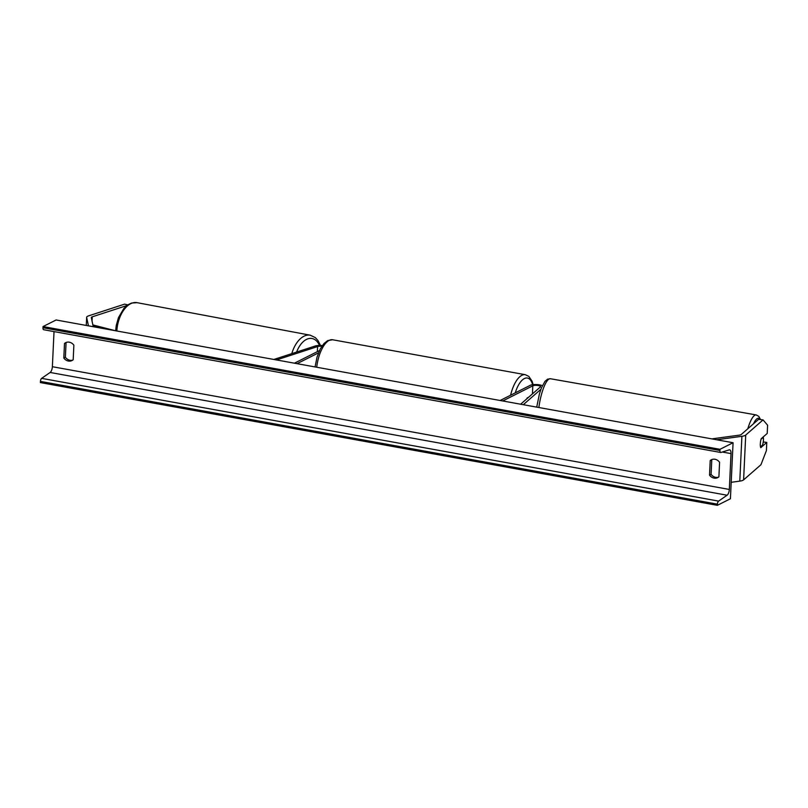 <?xml version="1.0" encoding="UTF-8"?>
<svg xmlns="http://www.w3.org/2000/svg" width="808" height="808" viewBox="0 0 808 808"><rect width="100%" height="100%" fill="white"/><g stroke="black" fill="none" stroke-linecap="round" stroke-linejoin="round"><path stroke-width="1.21" d="M743.602 479.881L745.713 435.068L763.055 419.897L767.6 425.22L767.216 433.452L761.207 438.704A5.828 1.535 97.2 0 0 760.328 443.764A5.828 1.535 97.2 0 0 760.783 447.662L766.792 442.41L766.398 450.632L760.944 464.721L743.602 479.881A9.332 2.555 -177.3 0 1 743.006 480.275A9.332 2.555 -177.3 0 1 739.795 481.124L731.2 482.305M745.713 435.068A9.332 2.555 -177.3 0 1 745.117 435.451A9.332 2.555 -177.3 0 1 741.906 436.3L716.696 439.764M763.055 419.897L758.591 419.332L741.249 434.502A4.666 1.283 -177.3 0 1 740.946 434.704A4.666 1.283 -177.3 0 1 739.35 435.128L711.888 438.885M763.247 441.966L766.792 442.41M127.765 304.909L124.634 304.141L88.496 315.898A9.332 2.555 2.7 0 0 87.648 316.241A9.332 2.555 2.7 0 0 86.658 317.312A9.332 2.555 2.7 0 0 86.668 317.494L88.446 325.846M126.907 305.535L92.243 316.827A4.666 1.283 2.7 0 0 91.809 316.999A4.666 1.283 2.7 0 0 91.314 317.534A4.666 1.283 2.7 0 0 91.324 317.625L93.253 326.715M322.362 345.561A6.999 1.919 2.7 0 0 315.272 345.986L273.861 359.469M321.837 346.329A4.08 1.121 2.7 0 0 317.605 346.561L276.508 359.944M294.425 363.196L319.483 350.571M297.031 363.671L318.504 352.854M502.728 400.96L532.815 385.81A4.08 1.121 -177.3 0 1 537.431 385.426A4.08 1.121 -177.3 0 1 540.542 386.658A4.08 1.121 -177.3 0 1 540.37 386.961L520.645 404.212M500.122 400.495L530.22 385.335A6.999 1.919 -177.3 0 1 536.118 384.537A6.999 1.919 -177.3 0 1 542.38 385.699M540.895 389.294L523.291 404.697M528.674 397.193L527.149 397.96A5.828 2.454 100.3 0 0 526.735 398.889A5.828 2.454 -79.7 0 1 526.826 398.677L527.2 398.485M761.025 439.31L763.287 437.32A5.828 1.454 -80 0 1 763.388 440.804A5.828 1.454 -80 0 1 762.53 445.107L760.51 446.875M63.812 358.045A7.292 6.302 -116.7 0 0 68.397 361.045A7.292 6.302 -116.7 0 0 72.003 360.55A7.292 6.302 -116.7 0 0 73.185 359.752L73.871 345.178A7.292 6.302 -116.7 0 0 65.67 342.683A7.292 6.302 -116.7 0 0 64.499 343.481L63.812 358.045L65.377 357.257A7.292 6.302 -116.7 0 0 69.963 360.257A7.292 6.302 -116.7 0 0 72.75 360.095M709.525 475.134L710.212 460.57A7.292 6.302 63.3 0 1 711.394 459.762A7.292 6.302 63.3 0 1 719.585 462.267L718.898 476.831A7.292 6.302 63.3 0 1 717.716 477.629A7.292 6.302 63.3 0 1 714.11 478.124A7.292 6.302 63.3 0 1 709.525 475.134L711.09 474.346L711.777 459.772A7.292 6.302 63.3 0 1 712.202 459.439M718.474 477.174A7.292 6.302 63.3 0 1 715.676 477.336A7.292 6.302 63.3 0 1 711.09 474.346M730.422 498.758L733.068 442.734L719.999 449.309L719.948 450.48A2.626 1.101 100.3 0 0 720.655 452.47A2.626 1.101 100.3 0 0 720.898 452.46L729.23 449.874A4.959 2.081 -79.7 0 1 729.685 449.844A4.959 2.081 -79.7 0 1 731.018 453.601L729.331 489.456A4.959 2.081 -79.7 0 1 727.089 495.223L718.605 501.111A2.626 1.101 100.3 0 0 717.413 504.162L717.363 505.333L730.422 498.758M719.999 449.309L43.046 326.563L56.105 319.978L733.068 442.734M66.488 342.35A7.292 6.302 -116.7 0 0 66.064 342.693L65.377 357.257M54.025 331.603L52.369 366.711A4.959 2.081 -79.7 0 1 50.126 372.468L41.642 378.356A2.626 1.101 100.3 0 0 40.45 381.406L40.4 382.588L717.363 505.333M43.046 326.563L42.986 327.735A2.626 1.101 100.3 0 0 43.693 329.725L720.655 452.47M710.212 460.57L711.777 459.772M64.499 343.481L66.064 342.693M93.001 325.553L104.666 328.785M92.88 324.937L115.584 330.765M739.795 481.124L741.906 436.3M86.294 325.452L86.668 317.494M92.041 320.998L92.243 316.827M317.372 351.642L317.605 346.561M532.442 393.9L532.815 385.81M532.634 384.699A23.038 9.676 100.3 0 0 524.341 378.578A23.038 9.676 100.3 0 0 515.251 392.87M510.606 395.213A25.947 10.898 -79.7 0 1 521.867 375.306A25.947 10.898 -79.7 0 1 525.321 374.7L332.644 339.764A25.947 10.898 100.3 0 0 329.189 340.37A25.947 10.898 100.3 0 0 316.716 367.236M759.914 419.504A23.038 5.747 100 0 0 753.521 423.766M747.794 428.775A25.947 6.474 -80 0 1 756.207 414.938L550.41 378.74A25.947 6.474 100 0 0 538.865 407.515M722.302 452.026L731.018 453.601M52.369 366.711L729.331 489.456M42.986 327.735L719.948 450.48M40.45 381.406L717.413 504.162M41.642 378.356L718.605 501.111M50.126 372.468L727.089 495.223M116.837 330.997A25.947 14.968 -79.4 0 1 137.027 302.667L310.262 335.199A25.947 14.968 100.6 0 0 291.789 353.631M296.607 352.066A23.038 13.292 -79.4 0 1 319.483 345.44M86.274 325.452L86.658 317.312M533.139 384.638L532.098 381.255L528.836 376.407L525.321 374.7M315.059 366.933L317.019 357.176L320.291 348.955L324.008 343.511L327.745 340.572L332.644 339.764M536.724 407.131L539.431 393.839L541.41 387.951L544.935 381.406L547.521 379.194L550.41 378.74M760.53 419.584L758.773 416.352L756.207 414.938M115.635 330.775L116.281 325.351L118.483 317.594L123.897 308.404L127.896 304.828L131.452 303.071L137.027 302.667M320.453 345.44L317.988 340.532L315.312 337.603L310.262 335.199"/></g></svg>
